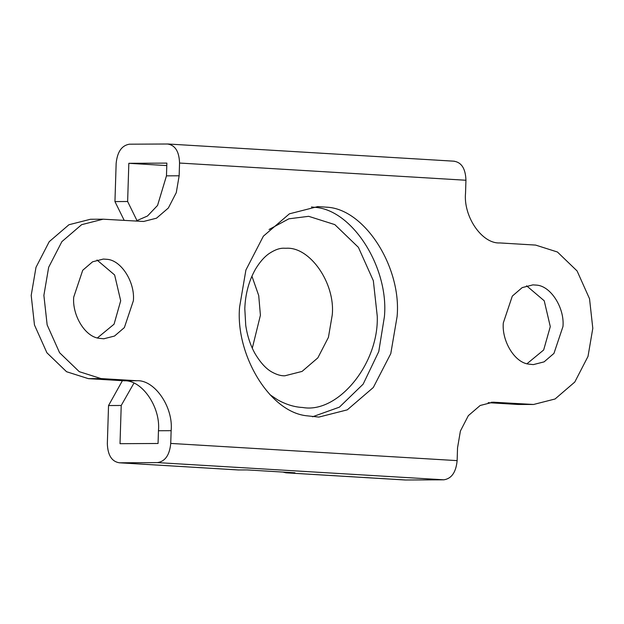 <?xml version="1.0" encoding="UTF-8"?>
<svg xmlns="http://www.w3.org/2000/svg" width="624" height="624" viewBox="0 0 624 624"><rect width="100%" height="100%" fill="white"/><g stroke="black" fill="none" stroke-linecap="round" stroke-linejoin="round"><path stroke-width="0.94" d="M251.917 276.167L258.718 295.565L260.411 315.253L252.291 348.192M97.406 337.919L114.067 324.184L120.697 300.791L114.637 274.973L97.001 260.005M133.38 300.721C135.143 282.126 121.095 259.826 106.618 259.288L103.342 259.061L92.586 261.799L82.719 270.27L73.71 297.141C72.119 314.824 84.708 336.476 98.779 338.263L103.748 338.793L114.504 336.055L124.371 327.584L133.38 300.721M312.546 416.777L339.409 407.152L363.152 384.142L378.76 351.585L384.415 316.633C389.072 267.548 351.998 208.666 313.763 207.246L311.454 206.965M397.098 316.571C401.755 267.485 364.673 208.595 326.446 207.176L317.795 206.591L289.403 213.821L263.367 236.184L245.903 270.036L239.585 307.102C235.373 353.785 268.616 410.959 305.76 415.685L318.887 417.082L347.279 409.851L373.316 387.488L390.78 353.629L397.098 316.571M526.999 363.73L543.66 349.994L550.29 326.602L544.229 300.784L526.594 285.815M562.965 326.531C564.728 307.944 550.688 285.636 536.203 285.098L532.927 284.872L522.171 287.617L512.312 296.088L503.303 322.951C501.704 340.634 514.301 362.287 528.372 364.081L533.341 364.611L544.097 361.865L553.956 353.395L562.965 326.531M133.895 383.206L121.22 405.475L108.537 405.545L107.336 443.75C107.78 455.27 111.813 461.627 119.418 462.797L157.459 462.602L443.851 479.809C451.589 478.639 456.011 472.243 457.135 460.629L457.532 447.884L460.403 431.036L468.343 415.646L480.176 405.483L493.085 402.191L533.551 404.477L555.064 398.993L574.782 382.052L588.011 356.405L592.8 328.325L589.532 298.756L577.091 270.956L557.427 252.002L535.642 245.092L499.84 242.939C482.063 244.007 463.195 216.544 465.543 192.995L465.941 180.25C465.559 168.644 461.526 162.295 453.866 161.203M122.405 380.695L108.537 405.545M454.412 161.218L168.02 144.004L129.433 144.191C121.742 145.447 117.32 151.843 116.15 163.371L114.949 201.583L127.631 201.513L137.085 220.795M114.949 201.583L124.199 220.366M282.906 472.072L285.932 472.82L294.934 472.797L247.198 469.927L238.204 469.958L119.418 462.797L238.75 469.973M127.631 201.513L128.833 163.309L166.865 163.106L166.468 175.851L179.15 175.789L179.548 163.043L465.941 180.25M167.466 143.996C175.133 145.088 179.158 151.437 179.548 163.043M179.15 175.789L176.28 192.637L168.34 208.026L156.507 218.189L143.598 221.473L103.132 219.196L81.619 224.679L61.893 241.621L48.664 267.267L43.883 295.347L47.151 324.917L59.584 352.716L79.256 371.67L101.041 378.581L136.843 380.734C154.619 379.657 173.48 407.129 171.14 430.677L170.734 443.422C169.619 455.036 165.196 461.432 157.459 462.602M135.821 221.068L147.49 216.013L157.56 205.429L166.468 175.851M103.132 219.196L90.449 219.266L68.936 224.741L49.218 241.683L35.989 267.329L31.2 295.409L34.468 324.979L46.909 352.786L66.573 371.732L88.358 378.651L124.16 380.796L136.843 380.734M124.16 380.796C141.937 379.727 160.805 407.191 158.457 430.739L158.059 443.485L120.019 443.687L121.22 405.475M488.179 402.667L517.951 404.461L533.551 404.477M285.932 472.82L405.265 479.996L443.851 479.809M128.833 163.309L166.787 165.586M332.257 314.878C335.423 283.234 309.886 246.496 286.112 248.266L284.193 248.227C279.825 248.001 274.794 249.787 269.084 253.586C264.342 256.854 259.834 261.994 255.567 269.014C248.914 280.722 245.326 293.951 244.803 308.708L245.739 325.361C247.307 335.876 250.396 345.283 255.005 353.574C260.551 362.856 266.308 369.08 272.282 372.239C276.978 374.774 281.167 375.96 284.856 375.796L302.071 371.413L317.85 357.856L328.427 337.342L332.257 314.878M269.045 229.499L288.873 218.813L308.662 216.317L334.807 224.609L358.41 247.354L373.339 280.714L377.255 316.204C378.971 363.683 337.943 413.884 302.656 407.488C294.419 407.09 286.057 404.524 277.555 399.797L269.903 394.672M88.358 378.651L101.041 378.581M158.457 430.739L171.14 430.677M517.951 404.461L530.634 404.391M491.33 402.262L494.832 402.246M170.734 443.422L457.135 460.629M286.478 472.836L405.811 480.004"/></g></svg>
